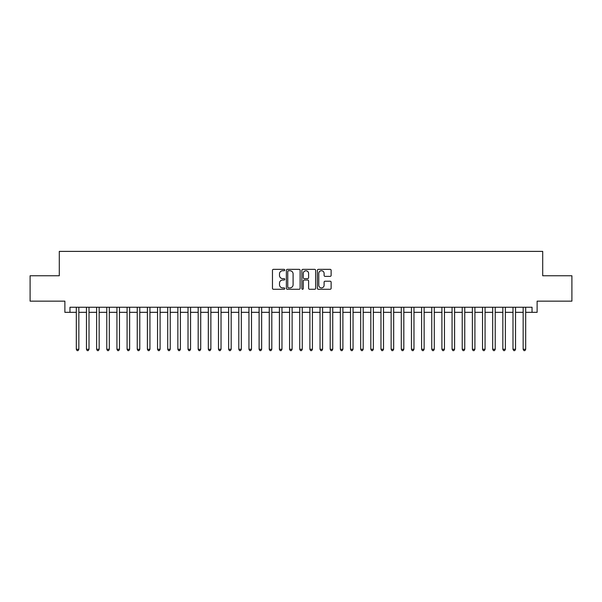 <?xml version="1.0" encoding="UTF-8"?>
<svg xmlns="http://www.w3.org/2000/svg" width="602" height="602" viewBox="0 0 602 602"><rect width="100%" height="100%" fill="white"/><g stroke="black" fill="none" stroke-linecap="round" stroke-linejoin="round"><path stroke-width="0.9" d="M284.754 270.05A0.7 0.7 0 0 0 284.054 269.35L273.466 269.35A0.993 0.993 0 0 0 272.465 270.343L272.465 288.29A0.993 0.993 0 0 0 273.466 289.284L284.054 289.284A0.7 0.7 0 0 0 284.754 288.591A0.7 0.7 0 0 0 284.054 287.891L282.684 287.891A3.191 3.191 0 0 1 279.494 284.701L279.494 283.203A3.191 3.191 0 0 1 282.684 280.013L284.054 280.013A0.7 0.7 0 0 0 284.754 279.32A0.7 0.7 0 0 0 284.054 278.621L282.684 278.621A3.191 3.191 0 0 1 279.494 275.43L279.494 273.933A3.191 3.191 0 0 1 282.684 270.742L284.054 270.742A0.7 0.7 0 0 0 284.754 270.05M330.129 276.378A0.993 0.993 0 0 0 331.13 275.377L331.13 270.343A0.993 0.993 0 0 0 330.129 269.35L318.368 269.35A0.993 0.993 0 0 0 317.374 270.343L317.374 288.29A0.993 0.993 0 0 0 318.368 289.284L330.129 289.284A0.993 0.993 0 0 0 331.13 288.29L331.13 282.21A0.993 0.993 0 0 0 330.129 281.209L325.095 281.209A0.993 0.993 0 0 0 324.102 282.21L324.102 285.228A2.664 2.664 0 0 1 321.438 287.891A2.664 2.664 0 0 1 318.767 285.228L318.767 273.413A2.664 2.664 0 0 1 321.438 270.742A2.664 2.664 0 0 1 324.102 273.413L324.102 275.377A0.993 0.993 0 0 0 325.095 276.378L330.129 276.378M69.96 312.325L69.96 307.246L532.04 307.246L532.04 312.325L537.119 312.325L537.119 301.15L571.9 301.15L571.9 275.761L542.703 275.761L542.703 251.388L59.297 251.388L59.297 275.761L30.1 275.761L30.1 301.15L64.881 301.15L64.881 312.325L76.311 312.325M300.127 270.343A0.993 0.993 0 0 0 299.134 269.35L287.365 269.35A0.993 0.993 0 0 0 286.371 270.343L286.371 288.29A0.993 0.993 0 0 0 287.365 289.284L299.134 289.284A0.993 0.993 0 0 0 300.127 288.29L300.127 270.343M302.866 269.35L314.635 269.35A0.993 0.993 0 0 1 315.629 270.343L315.629 288.29A0.993 0.993 0 0 1 314.635 289.284L309.601 289.284A0.993 0.993 0 0 1 308.6 288.29L308.6 281.014A0.993 0.993 0 0 0 307.607 280.013L304.266 280.013A0.993 0.993 0 0 0 303.265 281.014L303.265 288.591A0.7 0.7 0 0 1 302.573 289.284A0.7 0.7 0 0 1 301.873 288.591L301.873 270.343A0.993 0.993 0 0 1 302.866 269.35M78.847 312.325L86.462 312.325M89.006 312.325L96.621 312.325M99.157 312.325L106.772 312.325M109.316 312.325L116.931 312.325M119.467 312.325L127.082 312.325M129.626 312.325L137.241 312.325M139.777 312.325L147.4 312.325M149.936 312.325L157.551 312.325M160.094 312.325L167.71 312.325M170.246 312.325L177.861 312.325M180.404 312.325L188.02 312.325M190.556 312.325L198.178 312.325M200.714 312.325L208.33 312.325M210.866 312.325L218.488 312.325M221.024 312.325L228.64 312.325M231.183 312.325L238.798 312.325M241.334 312.325L248.95 312.325M251.493 312.325L259.108 312.325M261.644 312.325L269.267 312.325M271.803 312.325L279.418 312.325M281.962 312.325L289.577 312.325M292.113 312.325L299.728 312.325M302.272 312.325L309.887 312.325M312.423 312.325L320.038 312.325M322.582 312.325L330.197 312.325M332.733 312.325L340.356 312.325M342.892 312.325L350.507 312.325M353.05 312.325L360.666 312.325M363.202 312.325L370.817 312.325M373.36 312.325L380.976 312.325M383.512 312.325L391.134 312.325M393.67 312.325L401.286 312.325M403.822 312.325L411.444 312.325M413.98 312.325L421.596 312.325M424.139 312.325L431.754 312.325M434.29 312.325L441.906 312.325M444.449 312.325L452.064 312.325M454.6 312.325L462.223 312.325M464.759 312.325L472.374 312.325M474.918 312.325L482.533 312.325M485.069 312.325L492.684 312.325M495.228 312.325L502.843 312.325M505.379 312.325L512.994 312.325M515.538 312.325L523.153 312.325M525.689 312.325L532.04 312.325M288.463 270.742A0.7 0.7 0 0 0 287.764 271.442L287.764 287.192A0.7 0.7 0 0 0 288.463 287.891L289.908 287.891A3.191 3.191 0 0 0 293.099 284.701L293.099 273.933A3.191 3.191 0 0 0 289.908 270.742L288.463 270.742M308.6 273.458A2.664 2.664 0 0 0 305.936 270.795A2.664 2.664 0 0 0 303.265 273.458L303.265 277.62A0.993 0.993 0 0 0 304.266 278.621L307.607 278.621A0.993 0.993 0 0 0 308.6 277.62L308.6 273.458M78.847 307.246L78.847 349.288L76.311 349.288L76.311 307.246M78.847 349.288L78.087 350.612L77.071 350.612L76.311 349.288M89.006 307.246L89.006 349.288L86.462 349.288L86.462 307.246M89.006 349.288L88.238 350.612L87.222 350.612L86.462 349.288M99.157 307.246L99.157 349.288L96.621 349.288L96.621 307.246M99.157 349.288L98.397 350.612L97.381 350.612L96.621 349.288M109.316 307.246L109.316 349.288L106.772 349.288L106.772 307.246M109.316 349.288L108.548 350.612L107.54 350.612L106.772 349.288M119.467 307.246L119.467 349.288L116.931 349.288L116.931 307.246M119.467 349.288L118.707 350.612L117.691 350.612L116.931 349.288M129.626 307.246L129.626 349.288L127.082 349.288L127.082 307.246M129.626 349.288L128.866 350.612L127.85 350.612L127.082 349.288M139.777 307.246L139.777 349.288L137.241 349.288L137.241 307.246M139.777 349.288L139.017 350.612L138.001 350.612L137.241 349.288M149.936 307.246L149.936 349.288L147.4 349.288L147.4 307.246M149.936 349.288L149.176 350.612L148.16 350.612L147.4 349.288M160.094 307.246L160.094 349.288L157.551 349.288L157.551 307.246M160.094 349.288L159.327 350.612L158.311 350.612L157.551 349.288M170.246 307.246L170.246 349.288L167.71 349.288L167.71 307.246M170.246 349.288L169.486 350.612L168.47 350.612L167.71 349.288M180.404 307.246L180.404 349.288L177.861 349.288L177.861 307.246M180.404 349.288L179.644 350.612L178.628 350.612L177.861 349.288M190.556 307.246L190.556 349.288L188.02 349.288L188.02 307.246M190.556 349.288L189.796 350.612L188.78 350.612L188.02 349.288M200.714 307.246L200.714 349.288L198.178 349.288L198.178 307.246M200.714 349.288L199.954 350.612L198.938 350.612L198.178 349.288M210.866 307.246L210.866 349.288L208.33 349.288L208.33 307.246M210.866 349.288L210.106 350.612L209.09 350.612L208.33 349.288M221.024 307.246L221.024 349.288L218.488 349.288L218.488 307.246M221.024 349.288L220.264 350.612L219.248 350.612L218.488 349.288M231.183 307.246L231.183 349.288L228.64 349.288L228.64 307.246M231.183 349.288L230.415 350.612L229.4 350.612L228.64 349.288M241.334 307.246L241.334 349.288L238.798 349.288L238.798 307.246M241.334 349.288L240.574 350.612L239.558 350.612L238.798 349.288M251.493 307.246L251.493 349.288L248.95 349.288L248.95 307.246M251.493 349.288L250.733 350.612L249.717 350.612L248.95 349.288M261.644 307.246L261.644 349.288L259.108 349.288L259.108 307.246M261.644 349.288L260.884 350.612L259.868 350.612L259.108 349.288M271.803 307.246L271.803 349.288L269.267 349.288L269.267 307.246M271.803 349.288L271.043 350.612L270.027 350.612L269.267 349.288M281.962 307.246L281.962 349.288L279.418 349.288L279.418 307.246M281.962 349.288L281.194 350.612L280.178 350.612L279.418 349.288M292.113 307.246L292.113 349.288L289.577 349.288L289.577 307.246M292.113 349.288L291.353 350.612L290.337 350.612L289.577 349.288M302.272 307.246L302.272 349.288L299.728 349.288L299.728 307.246M302.272 349.288L301.504 350.612L300.496 350.612L299.728 349.288M312.423 307.246L312.423 349.288L309.887 349.288L309.887 307.246M312.423 349.288L311.663 350.612L310.647 350.612L309.887 349.288M322.582 307.246L322.582 349.288L320.038 349.288L320.038 307.246M322.582 349.288L321.822 350.612L320.806 350.612L320.038 349.288M332.733 307.246L332.733 349.288L330.197 349.288L330.197 307.246M332.733 349.288L331.973 350.612L330.957 350.612L330.197 349.288M342.892 307.246L342.892 349.288L340.356 349.288L340.356 307.246M342.892 349.288L342.132 350.612L341.116 350.612L340.356 349.288M353.05 307.246L353.05 349.288L350.507 349.288L350.507 307.246M353.05 349.288L352.283 350.612L351.267 350.612L350.507 349.288M363.202 307.246L363.202 349.288L360.666 349.288L360.666 307.246M363.202 349.288L362.442 350.612L361.426 350.612L360.666 349.288M373.36 307.246L373.36 349.288L370.817 349.288L370.817 307.246M373.36 349.288L372.6 350.612L371.584 350.612L370.817 349.288M383.512 307.246L383.512 349.288L380.976 349.288L380.976 307.246M383.512 349.288L382.752 350.612L381.736 350.612L380.976 349.288M393.67 307.246L393.67 349.288L391.134 349.288L391.134 307.246M393.67 349.288L392.91 350.612L391.894 350.612L391.134 349.288M403.822 307.246L403.822 349.288L401.286 349.288L401.286 307.246M403.822 349.288L403.062 350.612L402.046 350.612L401.286 349.288M413.98 307.246L413.98 349.288L411.444 349.288L411.444 307.246M413.98 349.288L413.22 350.612L412.204 350.612L411.444 349.288M424.139 307.246L424.139 349.288L421.596 349.288L421.596 307.246M424.139 349.288L423.372 350.612L422.356 350.612L421.596 349.288M434.29 307.246L434.29 349.288L431.754 349.288L431.754 307.246M434.29 349.288L433.53 350.612L432.514 350.612L431.754 349.288M444.449 307.246L444.449 349.288L441.906 349.288L441.906 307.246M444.449 349.288L443.689 350.612L442.673 350.612L441.906 349.288M454.6 307.246L454.6 349.288L452.064 349.288L452.064 307.246M454.6 349.288L453.84 350.612L452.824 350.612L452.064 349.288M464.759 307.246L464.759 349.288L462.223 349.288L462.223 307.246M464.759 349.288L463.999 350.612L462.983 350.612L462.223 349.288M474.918 307.246L474.918 349.288L472.374 349.288L472.374 307.246M474.918 349.288L474.15 350.612L473.134 350.612L472.374 349.288M485.069 307.246L485.069 349.288L482.533 349.288L482.533 307.246M485.069 349.288L484.309 350.612L483.293 350.612L482.533 349.288M495.228 307.246L495.228 349.288L492.684 349.288L492.684 307.246M495.228 349.288L494.46 350.612L493.452 350.612L492.684 349.288M505.379 307.246L505.379 349.288L502.843 349.288L502.843 307.246M505.379 349.288L504.619 350.612L503.603 350.612L502.843 349.288M515.538 307.246L515.538 349.288L512.994 349.288L512.994 307.246M515.538 349.288L514.778 350.612L513.762 350.612L512.994 349.288M525.689 307.246L525.689 349.288L523.153 349.288L523.153 307.246M525.689 349.288L524.929 350.612L523.913 350.612L523.153 349.288"/></g></svg>
